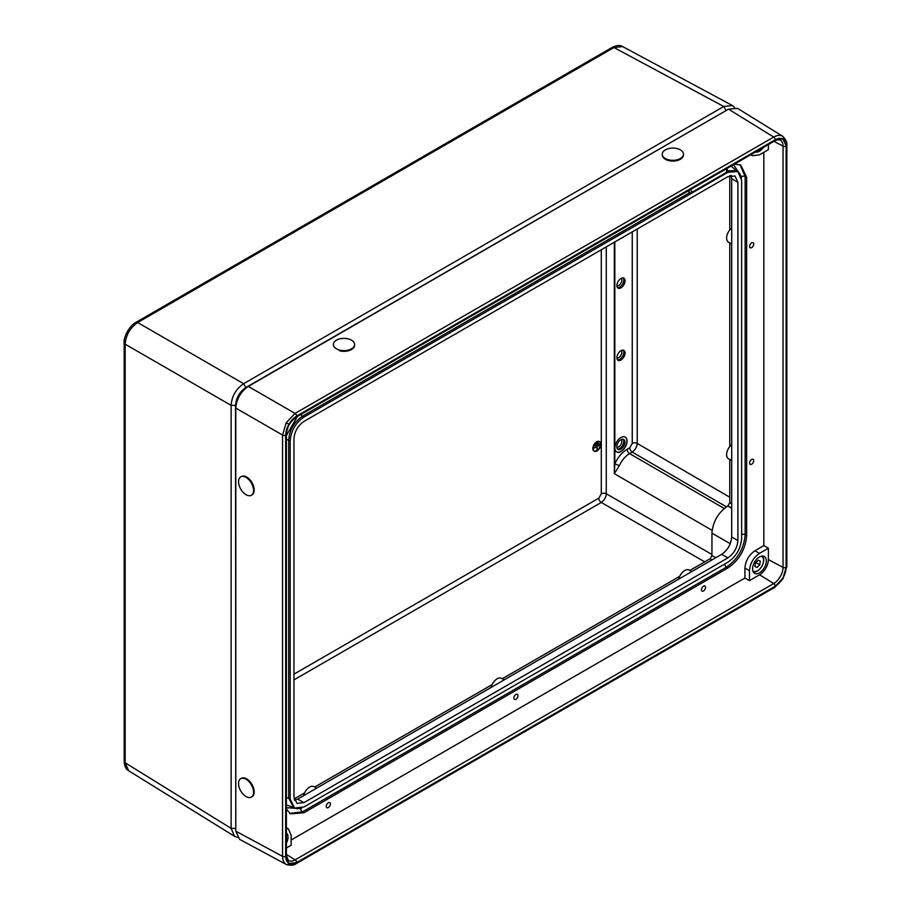 <?xml version="1.0" encoding="UTF-8"?>
<svg xmlns="http://www.w3.org/2000/svg" width="911" height="911" viewBox="0 0 911 911"><rect width="100%" height="100%" fill="white"/><g stroke="black" fill="none" stroke-linecap="round" stroke-linejoin="round"><path stroke-width="1.37" d="M751.643 247.633A2.915 1.685 120 0 0 753.556 245.059A2.915 1.685 120 0 0 753.112 242.725A2.915 1.685 120 0 0 751.643 242.873A2.915 1.685 120 0 0 749.742 245.446A2.915 1.685 120 0 0 750.186 247.781A2.915 1.685 120 0 0 751.643 247.633M751.643 464.234A2.915 1.685 120 0 0 753.556 461.672A2.915 1.685 120 0 0 753.112 459.326A2.915 1.685 120 0 0 751.643 459.474A2.915 1.685 120 0 0 749.742 462.048A2.915 1.685 120 0 0 750.186 464.382A2.915 1.685 120 0 0 751.643 464.234M703.497 590.954A2.915 1.685 120 0 0 705.41 588.381A2.915 1.685 120 0 0 704.966 586.046A2.915 1.685 120 0 0 703.497 586.183A2.915 1.685 120 0 0 701.595 588.757A2.915 1.685 120 0 0 702.039 591.091A2.915 1.685 120 0 0 703.497 590.954M515.922 699.249A2.915 1.685 120 0 0 517.824 696.676A2.915 1.685 120 0 0 517.38 694.341A2.915 1.685 120 0 0 515.922 694.489A2.915 1.685 120 0 0 514.009 697.063A2.915 1.685 120 0 0 514.453 699.397A2.915 1.685 120 0 0 515.922 699.249M328.336 807.556A2.915 1.685 120 0 0 330.237 804.982A2.915 1.685 120 0 0 329.793 802.648A2.915 1.685 120 0 0 328.336 802.785A2.915 1.685 120 0 0 326.423 805.358A2.915 1.685 120 0 0 326.878 807.693A2.915 1.685 120 0 0 328.336 807.556M285.667 435.048L285.667 856.34L288.867 863.423L296.599 862.649L775.25 586.308L782.982 578.143L786.193 567.359L786.193 146.067L782.982 138.984L775.25 139.759L296.599 416.099L288.867 424.264L285.667 435.048A2.209 1.275 180 0 1 282.558 435.059L286.236 422.75L295.073 413.412L773.712 137.06C777.151 135.147 780.101 134.862 782.56 136.194L782.754 136.308M286.43 864.562L286.236 864.448C283.845 862.99 282.626 860.28 282.558 856.351L282.558 435.059L235.79 408.06L235.79 831.162L282.558 856.351A2.209 1.275 180 0 0 285.667 856.34M755.447 152.035A9.725 5.614 120 0 0 759.467 151.215A9.725 5.614 120 0 0 763.486 147.388M286.396 843.153A9.725 5.614 120 0 0 286.396 832.939M759.467 572.871A9.725 5.614 120 0 0 765.855 564.148A9.725 5.614 120 0 0 764.17 556.416A9.725 5.614 120 0 0 759.467 556.985A9.725 5.614 120 0 0 753.158 565.412A9.725 5.614 120 0 0 754.445 573.258A9.725 5.614 120 0 0 759.467 572.871M678.741 579.1A8.871 5.113 -60 0 1 684.742 570.502A8.871 5.113 -60 0 1 689.149 570.047L691.825 571.55M303.579 795.702A8.871 5.113 -60 0 1 309.581 787.104A8.871 5.113 -60 0 1 313.976 786.648L316.652 788.152M491.166 687.395A8.871 5.113 -60 0 1 497.155 678.797A8.871 5.113 -60 0 1 501.562 678.342L504.238 679.857M731.692 178.727L731.692 536.978L737.887 540.553L737.887 182.439L731.692 178.727L731.191 175.402M294.504 800.359L297.635 799.129L303.944 802.648L727.889 557.885L721.694 554.309L297.635 799.129M721.694 554.309C727.718 550.085 731.055 544.311 731.692 536.978M291.133 840.01L744.913 578.018L744.913 568.065C745.551 560.743 748.888 554.97 754.912 550.756L763.839 545.598L763.839 152.296M286.396 808.866L290.336 813.853L303.944 812.749L727.889 567.997C739.277 560.151 745.528 549.322 746.644 535.497L746.644 177.383L740.791 165.039L734.505 164.128M297.339 416.521L286.396 435.469M296.599 862.649A2.209 1.275 60 0 1 296.143 863.662C294.162 865.359 290.905 865.644 286.384 864.539L239.604 839.35L235.79 831.162M235.79 408.06C236.587 398.893 240.755 391.673 248.293 386.401L295.073 413.412A2.209 1.275 60 0 1 296.599 416.099M775.25 139.759A2.209 1.275 60 0 0 773.712 137.06L728.515 109.149L248.293 386.401M728.515 109.149L737.511 108.363L782.708 136.286C785.92 139.611 787.298 142.583 786.842 145.168A2.209 1.275 180 0 1 786.193 146.067M729.768 175.777L729.768 229.948M729.768 242.873L729.768 446.561M729.768 459.474L729.768 502.656L731.692 503.772M712.003 559.901L710.068 558.785L689.866 570.445M679.72 576.31L502.28 678.752M492.134 684.605L314.694 787.047M304.559 792.912L294.116 798.936M737.887 182.439L735.018 175.994L727.889 176.666L303.944 421.417C297.92 425.642 294.583 431.415 293.946 438.749L293.946 796.863L296.94 803.377L303.944 802.648M737.887 540.553C737.261 547.887 733.924 553.66 727.889 557.885M741.645 180.276L737.876 171.519L727.889 172.327L303.944 417.09C295.597 422.841 291.019 430.778 290.188 440.913L290.188 799.038L294.492 808.091L303.944 806.975L727.889 562.212C736.236 556.462 740.825 548.524 741.645 538.39L741.645 180.276M751.154 154.506L752.657 155.667L759.455 154.824L768.383 149.666L768.383 144.564M286.396 827.609L288.457 828.999L291.133 835.307L291.133 845.249L286.396 847.982M288.457 828.999L286.396 828.224M754.912 550.756L759.455 553.376L768.383 548.228L768.383 559.559L783.039 567.405L783.039 146.181A13.187 7.607 120 0 0 780.135 140.055C778.506 139.565 776.707 139.838 774.76 140.875L296.177 417.192C290.279 421.315 287.022 426.963 286.396 434.126A2.209 1.275 180 0 1 285.747 435.037A15.396 8.882 -60 0 1 296.633 416.179L775.215 139.873A15.396 8.882 -60 0 1 786.102 146.147L786.102 567.371A15.396 8.882 -60 0 1 775.215 586.228L296.633 862.535A15.396 8.882 -60 0 1 285.747 856.26L285.747 435.037M759.455 553.376C753.431 557.589 750.095 563.362 749.457 570.696L744.913 568.065M744.913 578.018L749.457 580.637L749.457 570.696M749.457 580.637L759.592 574.784A12.435 7.174 120 0 0 768.383 559.559M731.692 508.099L727.889 505.901L729.768 502.656M727.889 505.901L731.692 508.463M730.269 543.73L711.947 533.14C712.937 521.696 718.141 512.677 727.57 506.083M711.947 533.14L711.947 555.539L715.75 557.737M710.068 558.785L711.947 555.539M763.839 545.598L768.383 548.228M740.028 164.686L745.141 176.575L745.141 534.7C744.048 548.433 737.808 559.24 726.443 567.097L302.498 811.849L289.652 813.364M731.077 166.098L739.96 173.637M297.35 808.843L286.396 804.914M741.463 177.816L741.463 176.62L733.503 164.697M286.396 807.715L300.698 808.649L301.746 808.046M737.876 171.519L736.464 170.619L727.616 170.812M689.49 192.768L302.498 416.19C294.116 421.975 289.504 429.946 288.685 440.115L288.685 798.23L293.775 807.658M731.692 244.011L728.424 242.087A8.871 5.113 -60 0 1 726.898 235.744A8.871 5.113 -60 0 1 731.692 228.012M731.692 460.624L728.424 458.688A8.871 5.113 -60 0 1 726.898 452.346A8.871 5.113 -60 0 1 731.692 444.614M620.835 439.762A5.739 3.314 -60 0 1 623.671 439.466A5.739 3.314 -60 0 1 624.604 444.056A5.739 3.314 -60 0 1 620.835 449.146A5.739 3.314 -60 0 1 617.931 449.408A5.739 3.314 -60 0 1 617.1 444.796A5.739 3.314 -60 0 1 620.835 439.762M617.43 448.975A5.717 3.302 120 0 0 619.719 448.474A5.717 3.302 120 0 0 623.295 443.919A5.717 3.302 120 0 0 623.056 439.25M621.188 439.58A4.418 2.551 -60 0 1 621.553 443.19A4.418 2.551 -60 0 1 618.74 446.857A4.418 2.551 -60 0 1 616.793 447.187M620.96 451.537A8.575 4.954 120 0 0 626.563 443.976A8.575 4.954 120 0 0 625.253 437.098A8.575 4.954 120 0 0 620.96 437.531A8.575 4.954 120 0 0 615.358 445.08A8.575 4.954 120 0 0 616.679 451.958A8.575 4.954 120 0 0 620.96 451.537M616.61 451.924A8.575 4.954 120 0 0 620.835 451.457A8.575 4.954 120 0 0 626.426 443.953A8.575 4.954 120 0 0 625.185 437.064M621.279 278.299A4.418 2.551 -60 0 1 621.518 281.909A4.418 2.551 -60 0 1 618.74 285.485A4.418 2.551 -60 0 1 616.906 285.86M597.069 442.04A5.443 3.143 120 0 0 593.517 446.834A5.443 3.143 120 0 0 594.348 451.196A5.443 3.143 120 0 0 597.069 450.922A5.443 3.143 120 0 0 600.622 446.128A5.443 3.143 120 0 0 599.791 441.778A5.443 3.143 120 0 0 597.069 442.04M599.597 441.676A5.443 3.143 120 0 0 599.415 441.562A5.443 3.143 120 0 0 596.694 441.824A5.443 3.143 120 0 0 593.141 446.618A5.443 3.143 120 0 0 593.972 450.979A5.443 3.143 120 0 0 594.166 451.07M594.257 450.922A5.261 3.04 120 0 0 596.694 450.558A5.261 3.04 120 0 0 600.076 446.094A5.261 3.04 120 0 0 599.506 441.835M597.069 450.786A5.261 3.04 120 0 0 600.508 446.139A5.261 3.04 120 0 0 599.7 441.926A5.261 3.04 120 0 0 597.069 442.188A5.261 3.04 120 0 0 593.63 446.823A5.261 3.04 120 0 0 594.439 451.036A5.261 3.04 120 0 0 597.069 450.786M616.906 358.023A4.396 2.539 120 0 0 618.717 357.647A4.396 2.539 120 0 0 621.473 354.106A4.396 2.539 120 0 0 621.245 350.519M617.51 359.822A5.717 3.302 120 0 0 619.719 359.31A5.717 3.302 120 0 0 623.272 354.812A5.717 3.302 120 0 0 623.101 350.131M617.51 287.625A5.717 3.302 120 0 0 619.719 287.102A5.717 3.302 120 0 0 623.272 282.604A5.717 3.302 120 0 0 623.101 277.935M620.96 360.05A5.751 3.314 120 0 0 624.73 354.96A5.751 3.314 120 0 0 623.807 350.359A5.751 3.314 120 0 0 620.96 350.667A5.751 3.314 120 0 0 617.214 355.7A5.751 3.314 120 0 0 618.057 360.312A5.751 3.314 120 0 0 620.96 360.05M620.96 287.853A5.751 3.314 120 0 0 624.73 282.752A5.751 3.314 120 0 0 623.807 278.162A5.751 3.314 120 0 0 620.96 278.47A5.751 3.314 120 0 0 617.214 283.503A5.751 3.314 120 0 0 618.057 288.115A5.751 3.314 120 0 0 620.96 287.853M606.27 246.881L606.27 493.796C605.929 497.452 604.266 500.344 601.271 502.462L293.946 679.902M637.222 229.003L637.222 443.429C636.88 447.085 635.206 449.966 632.211 452.095L629.581 453.61C625.288 456.217 621.86 460.237 619.321 465.692L614.333 473.674L614.823 463.813C617.886 457.276 621.985 452.437 627.121 449.305L629.763 447.791L632.257 443.452L632.257 231.872M728.231 109.309L245.833 387.539C239.582 391.855 236.154 397.788 235.539 405.361L235.79 830.843M732.421 105.528L622.623 46.563L613.957 47.531L137.663 322.528C130.091 327.789 125.923 335.009 125.16 344.187L125.16 762.769L128.645 770.763L234.605 836.366L231.121 828.372L231.121 405.361C231.838 396.148 236.006 388.929 243.624 383.702L723.767 106.496L732.421 105.528L734.573 107.464M237.361 837.255L234.605 836.366M619.321 465.692L614.823 463.813L614.823 241.939M598.049 442.962L595.714 443.873M599.005 443.851L594.758 445.866M597.001 449.84L597.001 446.595L594.689 447.779L599.449 445.035L597.126 446.515L597.126 449.772L596.637 446.811M594.689 447.927L599.449 445.035M690.971 189.26L691.142 191.003L692.406 192.062L689.65 193.371L688.864 190.479M726.978 168.467L727.832 171.61L726.34 172.19L726.807 170.403L725.475 169.036M689.388 192.232L687.361 190.638M755.435 562.896L754.866 566.471L757.018 567.428L759.74 564.797L760.309 561.21L758.157 560.254L755.435 562.896M755.811 562.52L759.74 564.797M754.9 566.209L757.018 567.428M244.581 493.694A10.613 6.126 60 0 1 242.838 492.02A17.685 17.685 0 0 1 239.297 485.893A10.613 6.126 60 0 1 238.716 480.097A10.613 6.126 60 0 1 240.766 476.874A10.613 6.126 60 0 1 247.564 478.446A10.613 6.126 60 0 1 253.417 492.042A10.613 6.126 60 0 1 251.368 495.254A10.613 6.126 60 0 1 244.581 493.694M241.085 476.715A10.613 6.126 60 0 1 241.392 476.521A10.613 6.126 60 0 1 250.24 480.12A10.613 6.126 60 0 1 254.044 491.678A10.613 6.126 60 0 1 251.994 494.901A10.613 6.126 60 0 1 251.675 495.06M247.587 797.262A10.613 6.126 60 0 1 242.804 793.834A17.685 17.685 0 0 1 239.274 787.708A10.613 6.126 60 0 1 238.693 785.43A10.613 6.126 60 0 1 240.732 778.7A10.613 6.126 60 0 1 244.49 778.518A10.613 6.126 60 0 1 253.383 790.338A10.613 6.126 60 0 1 251.345 797.079A10.613 6.126 60 0 1 247.587 797.262M241.051 778.529A10.613 6.126 60 0 1 241.358 778.336A10.613 6.126 60 0 1 248.805 780.454A10.613 6.126 60 0 1 254.01 789.985A10.613 6.126 60 0 1 251.971 796.715A10.613 6.126 60 0 1 251.652 796.886M334.326 341.932A10.613 6.126 180 0 1 340.429 338.71A17.685 17.685 0 0 1 347.501 338.71A10.613 6.126 180 0 1 348.401 338.926A10.613 6.126 180 0 1 354.573 344.495A10.613 6.126 180 0 1 353.605 347.057A10.613 6.126 180 0 1 339.53 350.052A10.613 6.126 180 0 1 333.358 344.495A10.613 6.126 180 0 1 334.326 341.932M354.573 344.495L354.573 345.212A10.613 6.126 180 0 1 339.53 350.781M669.095 159.937A10.613 6.126 180 0 1 662.251 154.21A10.613 6.126 180 0 1 662.946 152.035A10.613 6.126 180 0 1 669.323 148.436A17.685 17.685 0 0 1 676.395 148.436A10.613 6.126 180 0 1 676.634 148.482A10.613 6.126 180 0 1 683.478 154.21A10.613 6.126 180 0 1 682.783 156.385A10.613 6.126 180 0 1 669.095 159.937M683.455 154.574A10.613 6.126 180 0 1 683.478 154.938A10.613 6.126 180 0 1 682.783 157.113A10.613 6.126 180 0 1 670.94 160.962A10.613 6.126 180 0 1 662.251 154.938A10.613 6.126 180 0 1 662.274 154.574M782.982 578.143L786.842 566.46A2.209 1.275 180 0 1 786.193 567.359M782.982 138.984A2.209 1.811 -60 0 0 782.56 136.194M288.867 863.423A2.209 1.811 120 0 1 286.236 864.448M288.867 424.264L286.236 422.75M286.396 854.45L295.13 859.87L773.712 583.552A13.187 7.607 120 0 0 783.039 567.405A2.209 1.275 180 0 0 786.102 567.371M286.396 434.126L286.396 855.349L288.366 860.417A13.187 7.607 120 0 0 295.13 859.87A2.209 1.275 60 0 1 296.633 862.535M773.974 141.33L783.039 146.181A2.209 1.275 180 0 0 786.102 146.147M759.592 574.784L773.712 583.552A2.209 1.275 60 0 1 775.215 586.228M300.698 808.649A2.653 1.537 -120 0 0 302.498 811.849L303.944 812.749M741.463 176.62A2.653 1.526 0 0 1 745.141 176.575L746.644 177.383M741.645 534.643A2.653 1.526 180 0 1 745.141 534.7L746.644 535.497M724.644 564.091A2.653 1.537 -120 0 0 726.443 567.097L727.889 567.997M727.263 171.94L727.889 172.327M286.396 797.854A2.653 1.526 -0 0 1 288.685 798.23L290.188 799.038M286.396 439.728A2.653 1.526 180 0 1 288.685 440.115L290.188 440.913M301.017 414.391A2.653 1.537 -120 0 0 302.498 416.19L303.944 417.09M775.25 586.308A2.209 1.275 60 0 1 774.794 587.322L296.143 863.662M296.633 416.179A2.209 1.275 60 0 1 296.177 417.192M286.396 855.349A2.209 1.275 180 0 1 285.747 856.26M775.215 139.873A2.209 1.275 60 0 1 774.76 140.875M293.946 674.163L598.812 498.146L601.306 493.819L601.306 249.739M632.257 443.452A3.542 2.038 0 0 1 637.222 443.429L729.768 497.212M726.386 506.823L632.211 452.095A3.542 2.038 60 0 1 629.763 447.791M627.121 449.305A3.542 2.038 60 0 0 629.581 453.61L724.199 508.452M601.306 493.819A3.542 2.038 180 0 1 606.27 493.796L711.947 554.469M712.117 530.361L614.333 473.674L614.333 242.224M704.738 561.859L601.271 502.462A3.542 2.038 -120 0 1 598.812 498.146M725.976 110.333L723.767 106.496L613.957 47.531A3.542 2.038 60 0 0 612.238 47.383L612.238 47.383C616.645 45.231 620.106 44.958 622.623 46.563M612.238 47.383L135.933 322.38A3.542 2.038 -120 0 1 137.663 322.528L243.624 383.702L245.833 387.539M235.539 405.361L231.121 405.361L125.16 344.187A3.542 2.038 180 0 1 124.158 342.764L124.158 342.764A3.542 2.038 180 0 1 125.194 341.318M135.933 322.38C127.665 326.992 123.349 339.393 124.158 342.764L124.158 761.345A3.542 2.038 180 0 0 125.16 762.769L231.121 828.372L235.539 828.372M757.462 570.844A8.848 5.102 -60 0 1 753.203 571.504A8.848 5.102 -60 0 1 753.01 571.413M752.816 570.798A8.484 4.897 120 0 0 753.613 571.334A8.484 4.897 120 0 0 762.086 565.822A8.484 4.897 120 0 0 761.562 556.348A8.484 4.897 120 0 0 761.232 556.234M761.858 556.097A8.848 5.102 -60 0 1 763.589 560.231M731.431 176.267L730.394 175.584M750.766 154.733L752.657 155.667M294.492 808.091L293 807.317M786.842 145.168L786.842 566.46M783.335 578.348L774.794 587.322M124.158 761.345C124.488 766.242 125.991 769.374 128.645 770.763M727.821 171.61L692.406 192.062M752.919 571.356L753.226 571.516C759 574.659 767.734 558.842 761.755 556.04M251.368 495.254L251.994 494.901M240.766 476.874L241.392 476.521M251.345 797.079L251.971 796.715M240.732 778.7L241.358 778.336M333.358 344.495L333.358 345.212M662.251 154.21L662.251 154.938M683.478 154.21L683.478 154.938"/></g></svg>
